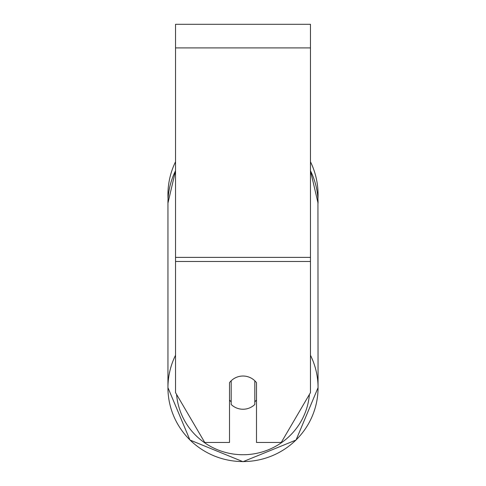 <?xml version="1.0" encoding="UTF-8"?>
<svg xmlns="http://www.w3.org/2000/svg" width="486" height="486" viewBox="0 0 486 486"><rect width="100%" height="100%" fill="white"/><g stroke="black" fill="none" stroke-linecap="round" stroke-linejoin="round"><path stroke-width="0.73" d="M243 409.242A16.864 16.609 0 0 1 231.196 404.498L231.196 380.775A16.864 16.609 0 0 1 254.804 380.775L254.804 404.498A16.864 16.609 0 0 1 243 409.242M231.196 401.861A16.864 16.609 0 0 1 229.507 399.966M256.493 399.966A16.864 16.609 0 0 1 254.804 401.861M310.469 261.48L310.469 24.3L175.531 24.3L175.531 392.633L204.746 442.467L229.507 442.467L229.507 382.67A16.864 16.609 0 0 1 256.493 382.67L256.493 442.467L281.254 442.467L310.469 392.633L310.469 261.48L175.531 261.48M310.469 161.765A75.057 75.057 0 0 1 317.935 198.926L318.057 387.658A75.057 73.915 180 0 0 310.469 355.266M175.531 170.744A75.057 73.915 0 0 0 167.943 203.136L168.065 198.926A75.057 75.057 0 0 1 175.531 161.765M175.531 355.266A75.057 73.915 180 0 0 167.943 387.658A75.057 73.915 180 0 0 243 461.572A75.057 73.915 180 0 0 318.057 387.658L296.059 440.03L243 461.7L296.053 440.03L318.057 387.658M309.406 394.45A66.625 65.61 0 0 1 243 454.732A66.625 65.61 0 0 1 176.594 394.45M310.469 170.744A75.057 73.915 0 0 1 318.057 203.136L310.469 170.689M310.469 47.914L175.531 47.914M310.469 257.38L175.531 257.38M167.943 203.136L167.943 387.658L189.941 440.03L243 461.7L189.947 440.03L167.943 387.658L167.943 203.136L175.531 170.689"/></g></svg>
